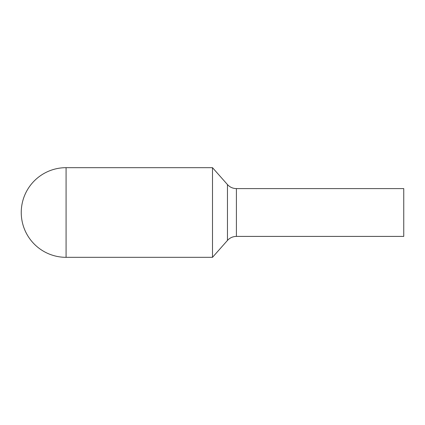 <?xml version="1.0" encoding="UTF-8"?>
<svg xmlns="http://www.w3.org/2000/svg" width="425" height="425" viewBox="0 0 425 425"><rect width="100%" height="100%" fill="white"/><g stroke="black" fill="none" stroke-linecap="round" stroke-linejoin="round"><path stroke-width="0.64" d="M236.406 188.594L236.406 236.406L403.75 236.406L403.75 188.594L236.406 188.594C232.847 188.53 229.867 187.186 227.46 184.567L212.5 167.673L66.077 167.673A44.827 44.827 0 0 0 21.25 212.5A44.827 44.827 0 0 0 66.077 257.327L66.077 167.673M236.406 236.406C232.847 236.47 229.867 237.814 227.46 240.433L212.5 257.327L212.5 167.673M227.46 240.433L227.46 184.567M212.5 257.327L66.077 257.327"/></g></svg>
